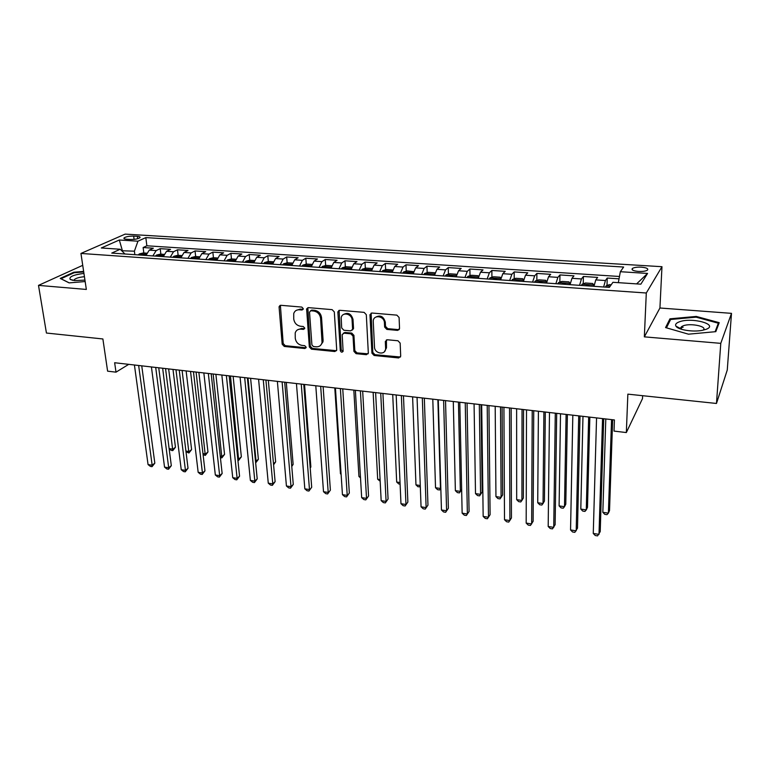 <?xml version="1.0" encoding="UTF-8"?>
<svg xmlns="http://www.w3.org/2000/svg" width="770" height="770" viewBox="0 0 770 770"><rect width="100%" height="100%" fill="white"/><g stroke="black" fill="none" stroke-linecap="round" stroke-linejoin="round"><path stroke-width="1.16" d="M303.284 308.664L301.782 307.076L280.877 305.305L279.192 306.402L279.096 307.22L282.186 344.219L284.284 346.442L304.92 348.521L306.181 347.222L304.699 345.653L302.013 345.393C298.192 344.623 295.94 342.226 295.257 338.222L295.208 332.929C296.094 330.301 297.952 329.04 300.762 329.146L303.476 329.396L304.747 328.078L303.255 326.499L300.541 326.249C296.7 325.498 294.438 323.092 293.736 319.04L293.726 313.554C294.65 310.955 296.498 309.694 299.28 309.781L302.004 310.021L303.284 308.664M641.285 267.151C637.127 266.988 634.182 267.411 632.43 268.432C631.159 269.895 633.181 270.905 638.494 271.444C642.661 271.618 645.626 271.194 647.387 270.174C648.648 268.692 646.617 267.681 641.285 267.151M397.512 330.378L399.543 328.53L399.091 317.49L396.858 315.132L371.929 313.024L369.956 314.689L371.939 353.18L374.114 355.48L398.687 357.954L400.698 356.154L400.159 343.102L397.955 340.764L387.32 339.762L385.327 341.495L385.626 348.608C385.587 355.499 374.557 353.873 374.499 347.01L373.229 321.09C373.469 314.266 384.394 315.931 384.432 322.832L384.634 327.077L386.838 329.406L397.512 330.378L399.293 329.483M82.727 265.332L38.5 285.381L46.431 333.035L102.882 338.964L107.608 371.169L116.001 372.16L114.643 362.737L614.412 419.948L614.017 431.094L626.337 432.557L642.507 398.581L642.642 395.703M720.778 343.353L731.5 313.351L659.928 308L644.346 336.856L720.778 343.353L716.475 403.461L627.858 394.144L626.337 432.557M644.346 336.856L646.3 293.004L80.946 253.446L125.135 234.119L661.969 266.699L646.3 293.004M38.5 285.381L86.346 289.443L80.946 253.446M334.315 311.946L332.139 309.646L308.395 307.634L306.624 308.886L309.328 346.933L311.446 349.176L334.873 351.534L336.721 350.129L334.315 311.946M339.782 310.3L364.104 312.36L366.308 314.68L368.329 353.112L366.395 354.7L356.077 353.661L353.921 351.38L353.026 336.115L350.86 333.824L344.036 333.179L342.159 334.642L343.112 351.216C342.101 352.67 341.168 352.477 340.302 350.639L337.876 312.254L339.782 310.3M731.5 313.351L727.265 370.014L716.475 403.461M619.032 278.827L607.232 278.047L607.001 285.526M603.632 286.989L605.422 280.54L595.788 279.895L597.645 277.412L583.4 276.478L583.227 283.812M579.56 285.324L581.446 278.942L571.966 278.307L573.968 275.862L559.954 274.938L559.848 282.128M555.882 283.697L557.865 277.373L548.538 276.748L550.685 274.332L536.882 273.417L536.844 280.482M532.599 282.089L534.669 275.824L525.496 275.208L527.768 272.821L514.196 271.925L514.206 278.865M509.682 280.511L511.848 274.303L502.82 273.697L505.216 271.338L491.857 270.463L491.924 277.277M487.15 278.961L489.383 272.801L480.509 272.214L483.031 269.885L469.883 269.019L469.998 275.718M464.964 277.431L467.284 271.329L458.545 270.751L461.192 268.441L448.246 267.594L448.409 274.187M443.135 275.93L445.541 269.885L436.936 269.308L439.689 267.026L426.955 266.189L427.158 272.676M421.652 274.447L424.126 268.451L415.656 267.893L418.524 265.64L405.983 264.813L406.233 271.204M400.506 272.984L403.057 267.055L394.712 266.497L397.686 264.274L385.337 263.456L385.626 269.75M379.687 271.55L382.305 265.669L374.095 265.121L377.165 262.917L365.009 262.118L365.336 268.316M359.186 270.135L361.871 264.303L353.786 263.764L356.962 261.588L344.979 260.809L345.345 266.911M338.993 268.749L341.745 262.965L333.785 262.435L337.058 260.279L325.258 259.509L325.652 265.525M319.107 267.373L321.927 261.646L314.083 261.117L317.452 258.989L305.825 258.229L306.258 264.168M299.53 266.025L302.398 260.347L294.679 259.827L298.134 257.729L286.681 256.968L287.143 262.83M280.232 264.697L283.168 259.057L275.554 258.556L279.096 256.477L267.816 255.727L268.316 261.511M261.232 263.388L264.216 257.796L256.718 257.296L260.347 255.236L249.23 254.504L249.75 260.212M242.502 262.098L245.553 256.554L238.151 256.064L241.867 254.023L230.904 253.301L231.462 258.951M224.051 260.828L227.15 255.322L219.864 254.841L223.647 252.83L212.847 252.117L213.434 257.729M205.859 259.567L209.017 254.119L201.836 253.638L205.696 251.646L195.041 250.943L195.667 256.516M187.938 258.335L191.133 252.926L184.059 252.454L187.995 250.481L177.495 249.798L178.14 255.322M170.266 257.122L173.519 251.752L166.541 251.29L170.545 249.336L160.189 248.652L156.146 250.597L152.855 255.919M160.872 254.148L160.189 248.652M126.627 239.249L130.332 239.48C134.75 239.537 137.946 238.941 139.919 237.709C140.506 236.977 139.649 236.525 137.349 236.342L133.662 236.111C129.254 236.063 126.068 236.65 124.085 237.892C123.508 238.604 124.345 239.056 126.627 239.249M618.329 282.657L620.351 271.714L623.633 267.036L145.828 237.603L137.946 241.193L134.394 251.184L134.856 254.678M620.351 271.714L647.56 273.437L640.861 284.168L612.93 282.301L609.359 287.383L111.756 253.089L120.207 249.249L101.293 247.978L119.331 240.009L137.946 241.193M619.465 276.478L146.868 245.794L143.133 247.536L153.336 248.209L149.265 250.135L145.953 255.438M173.519 251.752L177.495 249.798M191.133 252.926L195.041 250.943M209.017 254.119L212.847 252.117M227.15 255.322L230.904 253.301M245.553 256.554L249.23 254.504M264.216 257.796L267.816 255.727M283.168 259.057L286.681 256.968M302.398 260.347L305.825 258.229M321.927 261.646L325.258 259.509M341.745 262.965L344.979 260.809M361.871 264.303L365.009 262.118M382.305 265.669L385.337 263.456M403.057 267.055L405.983 264.813M424.126 268.451L426.955 266.189M445.541 269.885L448.246 267.594M467.284 271.329L469.883 269.019M489.383 272.801L491.857 270.463M511.848 274.303L514.196 271.925M534.669 275.824L536.882 273.417M557.865 277.373L559.954 274.938M581.446 278.942L583.4 276.478M605.422 280.54L607.232 278.047M134.394 251.184L121.708 250.741M122.68 251.723L119.331 240.009M659.928 308L661.969 266.699M116.001 372.16L128.734 364.345M143.836 252.993L143.133 247.536M146.868 245.794L145.828 237.603M124.952 253.994L120.207 249.249M166.541 251.29L163.269 256.641M184.059 252.454L180.844 257.844M201.836 253.638L198.66 259.076M219.864 254.841L216.745 260.318M238.151 256.064L235.091 261.588M256.718 257.296L253.705 262.868M275.554 258.556L272.599 264.168M294.679 259.827L291.772 265.496M314.083 261.117L311.244 266.834M333.785 262.435L331.004 268.201M353.786 263.764L351.072 269.577M374.095 265.121L371.448 270.982M394.712 266.497L392.142 272.407M415.656 267.893L413.153 273.86M436.936 269.308L434.501 275.333M458.545 270.751L456.215 276.68M480.509 272.214L478.228 278.345M502.82 273.697L500.625 279.885M525.496 275.208L523.388 281.454M548.538 276.748L546.527 283.052M571.966 278.307L570.041 284.669M595.788 279.895L593.959 286.315M647.56 273.437L636.597 283.889M83.641 271.415L73.766 272.233L60.243 278.413L69.117 282.888L85.162 281.541M719.209 322.668L696.273 316.431L669.958 318.828L665.569 327.577L688.467 334.18L715.811 331.658L719.209 322.668M73.862 272.85L73.766 272.233M683.096 327.279L680.824 327.491M678.851 327.673L677.831 327.76M669.842 321.042L669.958 318.828M696.224 317.192L696.273 316.431M303.178 309.328L300.271 309.097L296.267 310.368M297.634 329.772L301.744 328.424L304.66 328.684M280.396 305.334L283.187 343.487L285.275 345.701L306.114 347.771M307.827 307.682L310.281 346.182L312.399 348.425L336.529 350.697M310.801 310.772L309.521 312.129L311.917 344.95L313.4 346.519L316.268 346.808C319.319 346.923 321.244 345.509 322.043 342.583L320.589 318.318C319.916 314.199 317.615 311.763 313.698 311.022L310.801 310.772L311.773 310.079L310.589 310.772M320.609 345.326L322.986 341.842L323.092 340.09L322.149 340.831M311.773 310.079L314.67 310.329C318.578 311.07 320.869 313.496 321.542 317.606L323.092 340.09M343.305 333.256L344.95 332.447L351.765 333.083L353.931 335.373L354.816 350.619L356.972 352.891L368.127 353.825M339.098 310.368L341.216 349.878L343.054 351.457M352.092 320.099C351.996 313.592 341.938 311.552 341.206 317.856L341.688 327.953L343.853 330.243L350.687 330.869L352.593 329.348L352.092 320.099L353.007 319.377C351.255 313.698 348.069 312.081 343.449 314.516M352.352 330.051L353.507 328.607L352.612 328.944M353.007 319.377L353.517 328.213M375.433 317.307C380.216 314.67 383.498 316.268 385.298 322.101L385.5 326.336L387.705 328.665L398.36 329.627M384.49 351.592L386.482 347.838L386.482 347.328L385.626 348.098M386.415 339.888L386.482 347.328M371.13 313.12L372.815 352.41L374.98 354.7L400.496 357.011M146.675 253.186L143.316 252.955L139.351 253.908L138.244 254.908M169.121 448.602L172.942 449.16L175.454 447.226L165.55 368.561M143.538 255.274L143.971 254.716L141.488 255.139M175.454 447.226L172.778 450.614L162.662 368.233M172.778 450.614L171.171 450.373L169.14 448.746M138.648 365.481L152.162 465.215L148.061 464.579L134.423 364.999M141.747 365.837L154.828 463.155L152.162 465.215L152.037 466.668L150.4 466.408L148.061 464.579M154.828 463.155L152.037 466.668M83.94 273.408C73.333 274.813 68.761 276.815 70.214 279.433L74.882 280.598L84.941 280.097M84.43 276.709C79.368 277.181 75.999 278.153 74.343 279.606L74.17 280.53M69.213 282.879L61.003 278.74L74.103 272.744L83.718 271.945M679.198 321.889C676.041 323.082 674.972 324.517 675.973 326.182C677.975 329.791 692.663 332.217 702.028 330.397L705.936 329.377C719.632 324.526 691.585 316.913 679.198 321.889M702.952 330.224L703.039 330.157C708.275 326.605 690.526 322.794 683.183 325.816L681.508 326.682L681.44 329.271M718.198 325.344L718.343 323.217L715.118 331.726M666.454 327.837L670.622 319.483L696.128 317.163L718.343 323.217M163.981 254.36L160.439 254.119L156.493 255.082L155.405 256.092M185.926 451.066L189.131 451.538L191.605 449.584L182.095 370.457M160.766 256.468L161.19 255.91L158.687 256.323M191.605 449.584L188.929 453.001L179.266 370.129M188.929 453.001L186.003 451.701M181.547 255.553L177.812 255.303L173.876 256.275L172.798 257.296M202.962 453.569L205.542 453.954L207.967 451.971L198.872 372.382M178.245 257.671L178.65 257.122L176.138 257.526M207.967 451.971L205.292 455.407L196.1 372.064M205.292 455.407L203.088 454.714M199.363 256.766L195.426 256.497L191.509 257.488L190.45 258.508M220.23 456.11L222.164 456.398L224.551 454.387L215.879 374.326M195.975 258.893L196.369 258.354L193.828 258.739M224.551 454.387L221.876 457.861L213.165 374.018M221.876 457.861L220.403 457.64M217.438 257.998L213.29 257.719L209.392 258.71L208.352 259.74M237.747 458.679L239.008 458.872L241.347 456.841L233.127 376.299M213.954 260.125L214.339 259.596L211.788 259.981M241.347 456.841L238.681 460.335L230.471 375.991M238.681 460.335L237.901 460.219M155.704 367.434L168.697 467.765L164.539 467.13L151.421 366.944M158.745 367.781L171.315 465.686L168.697 467.765L168.534 469.228L166.869 468.969L164.539 467.13M171.315 465.686L168.534 469.228M172.99 369.417L185.445 470.364L181.239 469.71L168.649 368.917M175.974 369.754L188.024 468.256L185.445 470.364L185.243 471.827L183.558 471.558L181.239 469.71M188.024 468.256L185.243 471.827M190.537 371.419L202.433 472.992L198.169 472.328L186.128 370.919M193.453 371.756L204.964 470.865L202.433 472.992L202.183 474.455L200.479 474.195L198.169 472.328M204.964 470.865L202.183 474.455M208.323 373.46L219.662 475.658L215.331 474.984L203.848 372.95M211.182 373.787L222.145 473.502L219.662 475.658L219.363 477.121L217.641 476.851L215.331 474.984M222.145 473.502L219.363 477.121M235.774 259.24L231.423 258.951L227.535 259.952L226.515 260.992M255.505 461.288L258.383 459.324L250.606 378.301M232.203 261.386L232.569 260.866L229.999 261.232M258.383 459.324L255.707 462.847L256.083 461.374L248.007 378.003M226.37 375.529L237.122 478.363L232.733 477.679L221.837 375.009M229.162 375.847L239.557 476.178L237.122 478.363L236.785 479.825L235.023 479.556L232.733 477.679M239.557 476.178L236.785 479.825M254.379 260.51L249.817 260.202L245.948 261.213L244.947 262.262M273.504 463.819L275.641 461.846L268.326 380.332M250.722 262.666L251.068 262.147L248.479 262.512M275.641 461.846L273.591 464.82M244.677 377.618L254.832 481.096L250.375 480.413L240.076 377.098M247.411 377.935L257.209 478.892L254.832 481.096L254.437 482.569L252.666 482.299L250.375 480.413M257.209 478.892L254.437 482.569M273.263 261.79L268.48 261.463L264.63 262.493L263.648 263.552M291.705 465.763L293.129 464.397L286.305 382.392M269.51 263.956L269.837 263.456L267.238 263.802M293.129 464.397L291.772 466.485M263.263 379.745L272.782 483.878L268.268 483.175L258.585 379.215M265.919 380.053L275.111 481.645L272.782 483.878L272.349 485.35L270.549 485.071L268.268 483.175M275.111 481.645L272.349 485.35M292.436 263.09L287.422 262.753L283.591 263.792L282.628 264.861M310.185 467.669L310.868 466.986L304.535 384.471M288.577 265.275L288.894 264.774L286.267 265.111M310.868 466.986L310.204 467.996M282.118 381.91L291.002 486.698L286.421 485.986L277.373 381.362M279.731 306.036L279.962 305.478M284.698 382.209L293.274 484.436L291.002 486.698L290.511 488.18L288.683 487.891L286.421 485.986M293.274 484.436L290.511 488.18M311.889 264.418L306.643 264.062L302.831 265.111L301.898 266.189M307.933 266.603L308.231 266.122L305.594 266.449M331.639 265.756L326.162 265.39L322.37 266.449L321.456 267.536M327.577 267.96L327.866 267.488L325.209 267.796M334.786 387.936L340.456 473.771L341.081 473.868M341.11 474.349L340.456 473.771M351.697 267.123L345.971 266.738L342.198 267.806L341.312 268.903M347.53 269.336L347.799 268.874C347.549 268.075 346.731 268.037 345.355 268.778L345.114 269.173M353.815 390.12L358.936 476.486L360.437 476.707M360.504 477.891L358.936 476.486M372.064 268.509L366.077 268.104L362.333 269.182L361.467 270.299M367.781 270.732L368.041 270.28C367.781 269.462 366.953 269.423 365.567 270.164L365.336 270.559M373.132 392.325L377.675 479.238L380.091 479.594M380.168 481.212L377.675 479.238M392.719 270L386.502 269.49L382.777 270.578L381.939 271.704M388.35 272.147L388.59 271.714C388.33 270.867 387.493 270.819 386.088 271.579L385.866 271.974M392.719 394.567L396.685 482.03L400.034 482.53M400.102 484.147L398.783 483.955L396.685 482.03M413.654 271.666L407.243 270.896L403.547 272.003L402.729 273.138M409.245 273.591L409.467 273.167C409.197 272.291 408.35 272.243 406.935 273.013L406.724 273.417M412.605 396.848L415.964 484.869L420.276 485.504M420.314 486.669L418.052 486.794L415.964 484.869M420.314 486.515L419.997 487.083M434.935 273.331L434.684 272.763L428.303 272.33L424.636 273.446L423.847 274.592M430.459 275.054L430.671 274.64C430.392 273.745 429.535 273.687 428.11 274.467L427.899 274.871M432.788 399.158L435.522 487.737L440.459 488.469L437.88 399.745M440.815 488.209L439.564 489.97L437.601 489.682L435.522 487.737M439.564 489.97L440.806 487.997M456.572 275.006L456.186 274.226L449.699 273.783L446.051 274.919L445.301 276.074M452.019 276.536L452.221 276.132C451.923 275.217 451.056 275.159 449.622 275.939L449.411 276.353M453.28 401.507L455.368 490.654L460.373 491.395L458.448 402.094M459.43 492.896L461.654 489.605L459.43 492.896L457.428 492.608L455.368 490.654M478.555 276.671L478.016 275.708L471.433 275.265L467.823 276.401L467.092 277.575M474.07 403.884L475.504 493.618L480.586 494.359L482.184 491.992L481 404.683M473.916 278.047L474.108 277.633C473.791 276.719 472.915 276.651 471.481 277.421L471.269 277.864M482.184 491.992L479.575 495.87L480.586 494.359L479.325 404.491M479.575 495.87L477.554 495.572L475.504 493.618M500.914 278.355L500.211 277.219L493.512 276.767L489.932 277.922L489.239 279.106M500.741 279.24L500.442 279.876M495.187 406.3L495.947 496.621L501.097 497.372L502.618 494.975L502.107 407.099M496.169 279.577L496.361 279.163C496.024 278.249 495.129 278.172 493.695 278.933L493.483 279.394M495.947 496.621L497.969 498.585L500.028 498.893L501.097 497.372L500.519 406.916M523.639 280.039L522.753 278.75L515.948 278.288L512.406 279.462L511.742 280.655M523.542 280.559L523.128 281.435M516.631 408.755L516.68 499.663L521.916 500.433L523.359 498.007L523.533 409.544M518.788 281.137L518.961 280.713C518.605 279.799 517.71 279.722 516.266 280.463L516.054 280.954M516.68 499.663L518.691 501.645L520.78 501.953L521.916 500.433L522.041 409.38M546.748 281.743L545.67 280.309L538.759 279.837L535.237 281.021L534.611 282.224M546.71 281.926L546.18 283.023M538.403 411.247L537.729 502.752L543.043 503.532L544.419 501.078L545.295 412.037M541.772 282.725L541.945 282.301C541.56 281.377 540.656 281.291 539.212 282.022L539 282.532M537.729 502.752L539.722 504.745L541.839 505.053L543.043 503.532L543.899 411.883M301.253 384.095L309.473 489.556L304.824 488.834L296.44 383.547M303.765 384.384L311.696 487.266L308.934 491.039L307.076 490.75L304.824 488.834M311.696 487.266L308.934 491.039M320.676 386.319L328.213 492.454L323.506 491.722L315.787 385.76M323.111 386.598L330.378 490.144L327.616 493.945L325.739 493.647L323.506 491.722M330.378 490.144L327.616 493.945M340.388 388.581L347.222 495.399L342.448 494.658L335.431 388.013M338.28 311.946L338.877 310.445M342.746 388.85L349.33 493.05L346.577 496.891L344.671 496.592L342.448 494.658M349.33 493.05L346.577 496.891M360.408 390.871L366.52 498.382L361.669 497.632L355.374 390.294M362.68 391.131L368.561 496.015L365.817 499.874L363.873 499.576L361.669 497.632M368.561 496.015L365.817 499.874M380.726 393.2L386.088 501.414L381.169 500.644L375.616 392.613M382.921 393.451L388.07 499.008L385.327 502.906L383.364 502.598L381.169 500.644M388.07 499.008L385.327 502.906M401.363 395.559L405.963 504.485L400.968 503.715L396.175 394.972M403.47 395.799L407.869 502.059L405.136 505.986L403.143 505.678L400.968 503.715M407.869 502.059L405.136 505.986M422.326 397.965L426.128 507.603L421.055 506.824L417.051 397.358M424.337 398.196L427.966 505.139L425.242 509.105L423.221 508.797L421.055 506.824M427.966 505.139L425.242 509.105M443.616 400.4L446.59 510.77L441.451 509.981L438.265 399.784M445.532 400.621L448.361 508.277L445.647 512.281L443.597 511.954L441.451 509.981M448.361 508.277L445.647 512.281M465.244 402.874L467.371 513.985L462.144 513.176L459.806 402.248M467.063 403.085L469.074 511.463L466.36 515.496L464.281 515.168L462.144 513.176M469.074 511.463L466.36 515.496M487.208 405.386L488.469 517.257L483.165 516.429L481.683 404.76M488.94 405.588L490.095 514.697L487.4 518.759L485.283 518.431L483.165 516.429M509.538 407.946L509.894 520.568L504.504 519.731L503.926 407.301M511.155 408.129L511.444 517.979L508.749 522.079L506.602 521.742L504.504 519.731M532.224 410.545L531.656 523.937L526.179 523.09L526.516 409.89M533.735 410.718L533.119 521.309L530.443 525.448L528.259 525.111L526.179 523.09M570.195 283.707L568.963 281.887L561.936 281.416L558.452 282.609L557.855 283.832M570.204 283.418L569.627 284.64M560.512 413.779L559.107 505.9L564.497 506.689L565.786 504.206L567.394 414.568M565.141 284.332L565.296 283.899C564.901 282.985 563.977 282.888 562.533 283.61L562.312 284.14M559.107 505.9L561.07 507.892L563.226 508.21L564.497 506.689L566.104 414.424M593.968 286.238L593.997 285.044L592.64 283.504L585.498 283.014L582.053 284.226L581.485 285.458M593.997 285.044L593.449 286.286M582.977 416.358L580.801 509.085L586.278 509.884L587.491 507.372L589.839 417.138M588.896 285.968L589.05 285.535C588.617 284.611 587.683 284.505 586.24 285.218L586.028 285.776M580.801 509.085L582.746 511.088L584.931 511.415L586.278 509.884L588.655 417.003M611.197 284.765L609.445 284.64L606.134 285.834L605.518 287.114M605.798 418.967L602.833 512.319L608.387 513.138L609.522 510.587L612.641 419.746M602.833 512.319L604.758 514.341L606.972 514.668L608.387 513.138L611.563 419.631M555.285 413.182L553.746 527.354L548.192 526.497L549.482 412.518M556.691 413.346L555.131 524.697L552.465 528.875L550.252 528.528L548.192 526.497M578.722 415.867L576.201 530.828L570.551 529.952L572.822 415.194M580.012 416.012L577.5 528.133L574.844 532.349L572.582 531.993L570.551 529.952M602.554 418.591L599.002 534.361L593.266 533.466L596.558 417.908M603.719 418.726L600.215 531.627L597.568 535.881L595.277 535.525L593.266 533.466M156.146 250.597L149.265 250.135M134.095 239.364L133.662 236.111M137.657 238.719L137.349 236.342M300.271 309.097L299.28 309.781M304.448 328.684L303.476 329.396M301.744 328.424L300.762 329.146M305.882 347.771L304.92 348.521M285.275 345.701L284.284 346.442M283.187 343.487L282.186 344.219M280.107 306.547L279.096 307.22M302.985 309.328L302.004 310.021M335.797 350.774L334.873 351.534M312.399 348.425L311.446 349.176M310.281 346.182L309.328 346.933M307.538 308.886L306.556 309.579M321.542 317.606L320.589 318.318M314.67 310.329L313.698 311.022M367.271 353.931L366.395 354.7M356.972 352.891L356.077 353.661M354.816 350.619L353.921 351.38M353.931 335.373L353.026 336.115M351.765 333.083L350.86 333.824M344.95 332.447L344.036 333.179M341.216 349.878L340.302 350.639M338.81 311.552L337.876 312.254M387.705 328.665L386.838 329.406M385.5 326.336L384.634 327.077M385.298 322.101L384.432 322.832M386.184 340.927L385.327 341.688M399.524 357.164L398.687 357.954M374.98 354.7L374.114 355.48M372.815 352.41L371.939 353.18M370.842 314.275L369.956 314.997M146.242 254.35L139.457 253.888M163.558 255.534L156.589 255.062M181.123 256.737L173.972 256.246M198.939 257.96L191.605 257.459M217.024 259.201L209.488 258.681M235.36 260.453L227.631 259.923M253.975 261.733L246.044 261.184M272.869 263.022L264.726 262.464M292.042 264.331L283.687 263.764M311.503 265.669L302.928 265.082M331.264 267.017L322.466 266.42M351.322 268.393L342.294 267.777M371.698 269.789L362.429 269.154M392.382 271.204L382.873 270.549M413.403 272.647L403.634 271.974M434.742 274.101L424.722 273.417M456.427 275.593L446.148 274.88M478.468 277.094L467.91 276.372M500.856 278.634L490.018 277.893M523.61 280.193L512.493 279.423M546.738 281.772L535.333 280.992M570.175 283.379L558.539 282.58M593.968 285.006L582.139 284.197M610.244 286.122L606.134 285.834M632.372 269.923L632.43 268.432M124.201 238.729L124.085 237.892M280.203 305.719L279.192 306.402M307.596 308.202L306.624 308.886M322.986 341.842L322.043 342.583M353.507 328.607L352.593 329.348M338.839 311.042L337.905 311.744M386.482 347.838L385.626 348.608M386.184 340.735L385.327 341.495M370.851 313.967L369.956 314.689M72.938 280.357L70.214 279.433M74.488 280.569L74.343 279.606M680.998 328.78L675.973 326.182M681.363 329.204L681.508 326.682M493.695 279.414L493.695 278.933M516.266 280.963L516.266 280.463M539.202 282.542L539.212 282.022M562.524 284.149L562.533 283.61M586.22 285.786L586.24 285.218"/></g></svg>
